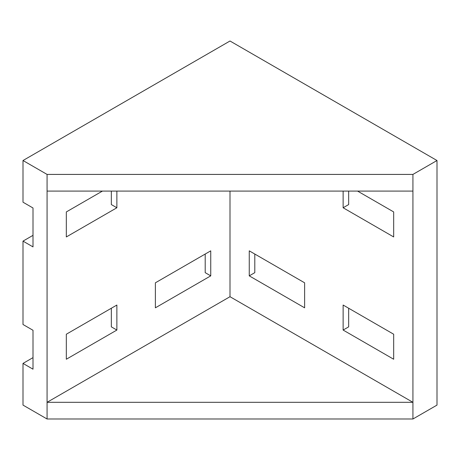 <?xml version="1.0" encoding="UTF-8"?>
<svg xmlns="http://www.w3.org/2000/svg" width="460" height="460" viewBox="0 0 460 460"><rect width="100%" height="100%" fill="white"/><g stroke="black" fill="none" stroke-linecap="round" stroke-linejoin="round"><path stroke-width="0.69" d="M437 160.517L230 41.003L23 160.517L47.069 174.415L412.93 174.415L437 160.517L437 405.099L412.93 418.997L412.93 191.09L47.069 191.09L47.069 174.415M348.663 191.09L348.663 204.568L343.125 207.765L393.674 236.946L393.674 211.933L357.57 191.09M33.005 235.342L23 241.115L23 324.495L33.005 330.274L33.005 369.184L23 363.406L33.005 357.633M23 241.115L33.005 246.893L33.005 207.983L23 202.204L23 160.517M348.663 308.24L348.663 326.859L343.125 330.056L393.674 359.237L393.674 334.224L343.125 305.043L343.125 330.056M412.93 191.09L412.93 174.415M47.069 191.09L47.069 418.997L23 405.099L23 363.406M47.069 402.316L412.93 402.316L230 296.706L47.069 402.316M47.069 418.997L412.93 418.997M155.382 307.82L210.743 275.862L210.743 250.844L155.382 282.808L155.382 307.82M102.43 191.09L66.326 211.933L66.326 236.946L116.874 207.765L116.874 191.09M66.326 359.237L116.874 330.056L116.874 305.043L66.326 334.224L66.326 359.237M230 191.09L230 296.706M249.257 275.862L304.618 307.82L304.618 282.808L249.257 250.844L249.257 275.862L254.794 272.665L254.794 254.041M343.125 191.09L343.125 207.765M111.337 308.24L111.337 326.859L116.874 330.056M111.337 191.09L111.337 204.568L116.874 207.765M205.206 254.041L205.206 272.665L210.743 275.862M33.005 207.983L33.005 213.538M33.005 330.274L33.005 335.829"/></g></svg>
